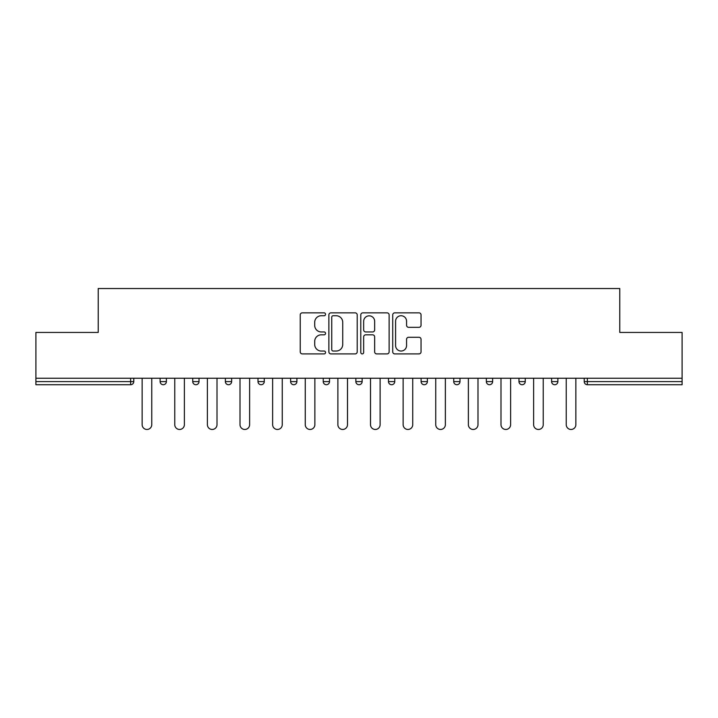 <?xml version="1.0" encoding="UTF-8"?>
<svg xmlns="http://www.w3.org/2000/svg" width="718" height="718" viewBox="0 0 718 718"><rect width="100%" height="100%" fill="white"/><g stroke="black" fill="none" stroke-linecap="round" stroke-linejoin="round"><path stroke-width="1.08" d="M325.541 314.296A1.436 1.436 0 0 0 324.105 312.851L302.296 312.851A2.055 2.055 0 0 0 300.241 314.906L300.241 351.856A2.055 2.055 0 0 0 302.296 353.911L324.105 353.911A1.436 1.436 0 0 0 325.541 352.475A1.436 1.436 0 0 0 324.105 351.039L321.278 351.039A6.57 6.57 0 0 1 314.708 344.469L314.708 341.391A6.57 6.57 0 0 1 321.278 334.821L324.105 334.821A1.436 1.436 0 0 0 325.541 333.385A1.436 1.436 0 0 0 324.105 331.949L321.278 331.949A6.57 6.57 0 0 1 314.708 325.38L314.708 322.301A6.57 6.57 0 0 1 321.278 315.732L324.105 315.732A1.436 1.436 0 0 0 325.541 314.296M418.989 327.327A2.055 2.055 0 0 0 421.044 325.272L421.044 314.906A2.055 2.055 0 0 0 418.989 312.851L394.765 312.851A2.055 2.055 0 0 0 392.719 314.906L392.719 351.856A2.055 2.055 0 0 0 394.765 353.911L418.989 353.911A2.055 2.055 0 0 0 421.044 351.856L421.044 339.336A2.055 2.055 0 0 0 418.989 337.281L408.623 337.281A2.055 2.055 0 0 0 406.567 339.336L406.567 345.546A5.493 5.493 0 0 1 401.084 351.039A5.493 5.493 0 0 1 395.591 345.546L395.591 321.215A5.493 5.493 0 0 1 401.084 315.732A5.493 5.493 0 0 1 406.567 321.215L406.567 325.272A2.055 2.055 0 0 0 408.623 327.327L418.989 327.327M35.9 378.242L35.9 332.443L98.222 332.443L98.222 288.528L619.778 288.528L619.778 332.443L682.1 332.443L682.1 378.242L35.9 378.242L35.9 381.59L130.631 381.59L130.631 378.242M357.205 314.906A2.055 2.055 0 0 0 355.15 312.851L330.926 312.851A2.055 2.055 0 0 0 328.88 314.906L328.88 351.856A2.055 2.055 0 0 0 330.926 353.911L355.15 353.911A2.055 2.055 0 0 0 357.205 351.856L357.205 314.906M362.85 312.851L387.074 312.851A2.055 2.055 0 0 1 389.12 314.906L389.12 351.856A2.055 2.055 0 0 1 387.074 353.911L376.708 353.911A2.055 2.055 0 0 1 374.652 351.856L374.652 336.868A2.055 2.055 0 0 0 372.597 334.821L365.722 334.821A2.055 2.055 0 0 0 363.667 336.868L363.667 352.475A1.436 1.436 0 0 1 362.231 353.911A1.436 1.436 0 0 1 360.795 352.475L360.795 314.906A2.055 2.055 0 0 1 362.85 312.851M130.631 384.722A3.141 3.141 0 0 0 133.772 381.59L130.631 381.59L130.631 384.722A3.141 3.141 0 0 0 133.772 381.59L133.772 378.242L133.772 381.59A3.141 3.141 0 0 1 130.631 384.722L35.9 384.722L35.9 381.59M682.1 378.242L682.1 384.722L587.369 384.722A3.141 3.141 0 0 1 584.228 381.59L584.228 378.242M160.123 378.242L160.123 381.59L160.123 378.242M163.255 384.722A3.141 3.141 0 0 1 160.123 381.59A3.141 3.141 0 0 0 163.255 384.722A3.141 3.141 0 0 0 166.397 381.59L166.397 378.242L166.397 381.59A3.141 3.141 0 0 1 163.255 384.722A3.141 3.141 0 0 1 160.123 381.59L166.397 381.59A3.141 3.141 0 0 1 163.255 384.722M192.747 378.242L192.747 381.59L192.747 378.242M199.021 378.242L199.021 381.59L199.021 378.242M225.371 378.242L225.371 381.59L225.371 378.242M231.645 378.242L231.645 381.59L231.645 378.242M257.995 378.242L257.995 381.59L257.995 378.242M264.269 378.242L264.269 381.59A3.141 3.141 0 0 1 261.128 384.722A3.141 3.141 0 0 1 257.995 381.59A3.141 3.141 0 0 0 261.128 384.722A3.141 3.141 0 0 0 264.269 381.59A3.141 3.141 0 0 1 261.128 384.722A3.141 3.141 0 0 1 257.995 381.59L264.269 381.59M290.619 378.242L290.619 381.59L290.619 378.242M296.893 378.242L296.893 381.59L296.893 378.242M329.517 378.242L329.517 381.59L323.244 381.59A3.141 3.141 0 0 0 326.376 384.722A3.141 3.141 0 0 1 323.244 381.59L323.244 378.242M355.859 378.242L355.859 381.59L355.859 378.242M362.141 378.242L362.141 381.59A3.141 3.141 0 0 1 359 384.722A3.141 3.141 0 0 1 355.859 381.59L362.141 381.59A3.141 3.141 0 0 1 359 384.722M394.756 378.242L394.756 381.59L388.483 381.59A3.141 3.141 0 0 0 391.624 384.722A3.141 3.141 0 0 1 388.483 381.59L388.483 378.242M421.107 378.242L421.107 381.59L421.107 378.242M427.381 378.242L427.381 381.59A3.141 3.141 0 0 1 424.248 384.722A3.141 3.141 0 0 1 421.107 381.59A3.141 3.141 0 0 0 424.248 384.722A3.141 3.141 0 0 1 421.107 381.59L427.381 381.59A3.141 3.141 0 0 1 424.248 384.722M453.731 378.242L453.731 381.59L453.731 378.242M460.005 378.242L460.005 381.59L460.005 378.242M486.355 378.242L486.355 381.59L486.355 378.242M492.629 378.242L492.629 381.59L492.629 378.242M518.979 378.242L518.979 381.59L518.979 378.242M525.253 378.242L525.253 381.59L525.253 378.242M551.604 378.242L551.604 381.59L551.604 378.242M557.877 378.242L557.877 381.59L557.877 378.242M195.879 384.722A3.141 3.141 0 0 1 192.747 381.59A3.141 3.141 0 0 0 195.879 384.722A3.141 3.141 0 0 0 199.021 381.59A3.141 3.141 0 0 1 195.879 384.722A3.141 3.141 0 0 1 192.747 381.59L199.021 381.59A3.141 3.141 0 0 1 195.879 384.722M228.503 384.722A3.141 3.141 0 0 1 225.371 381.59A3.141 3.141 0 0 0 228.503 384.722A3.141 3.141 0 0 0 231.645 381.59A3.141 3.141 0 0 1 228.503 384.722A3.141 3.141 0 0 1 225.371 381.59L231.645 381.59A3.141 3.141 0 0 1 228.503 384.722M293.752 384.722A3.141 3.141 0 0 1 290.619 381.59A3.141 3.141 0 0 0 293.752 384.722A3.141 3.141 0 0 0 296.893 381.59A3.141 3.141 0 0 1 293.752 384.722A3.141 3.141 0 0 1 290.619 381.59L296.893 381.59A3.141 3.141 0 0 1 293.752 384.722M326.376 384.722A3.141 3.141 0 0 0 329.517 381.59A3.141 3.141 0 0 1 326.376 384.722A3.141 3.141 0 0 1 323.244 381.59M391.624 384.722A3.141 3.141 0 0 0 394.756 381.59A3.141 3.141 0 0 1 391.624 384.722A3.141 3.141 0 0 1 388.483 381.59M456.872 384.722A3.141 3.141 0 0 1 453.731 381.59A3.141 3.141 0 0 0 456.872 384.722A3.141 3.141 0 0 0 460.005 381.59A3.141 3.141 0 0 1 456.872 384.722A3.141 3.141 0 0 1 453.731 381.59L460.005 381.59A3.141 3.141 0 0 1 456.872 384.722M489.496 384.722A3.141 3.141 0 0 1 486.355 381.59L492.629 381.59A3.141 3.141 0 0 1 489.496 384.722A3.141 3.141 0 0 0 492.629 381.59M522.121 384.722A3.141 3.141 0 0 1 518.979 381.59L525.253 381.59A3.141 3.141 0 0 1 522.121 384.722A3.141 3.141 0 0 0 525.253 381.59A3.141 3.141 0 0 1 522.121 384.722M554.745 384.722A3.141 3.141 0 0 1 551.604 381.59A3.141 3.141 0 0 0 554.745 384.722A3.141 3.141 0 0 0 557.877 381.59A3.141 3.141 0 0 1 554.745 384.722A3.141 3.141 0 0 1 551.604 381.59L557.877 381.59M333.188 315.732A1.436 1.436 0 0 0 331.752 317.168L331.752 349.594A1.436 1.436 0 0 0 333.188 351.039L336.168 351.039A6.57 6.57 0 0 0 342.728 344.469L342.728 322.301A6.57 6.57 0 0 0 336.168 315.732L333.188 315.732M374.652 321.323A5.493 5.493 0 0 0 369.16 315.83A5.493 5.493 0 0 0 363.667 321.323L363.667 329.894A2.055 2.055 0 0 0 365.722 331.949L372.597 331.949A2.055 2.055 0 0 0 374.652 329.894L374.652 321.323M142.137 378.242L142.137 424.67A4.811 4.811 0 0 0 146.948 429.472A4.811 4.811 0 0 0 151.758 424.67L151.758 378.242M174.761 378.242L174.761 424.67A4.811 4.811 0 0 0 179.572 429.472A4.811 4.811 0 0 0 184.382 424.67L184.382 378.242M207.385 378.242L207.385 424.67A4.811 4.811 0 0 0 212.196 429.472A4.811 4.811 0 0 0 217.007 424.67L217.007 378.242M240.009 378.242L240.009 424.67A4.811 4.811 0 0 0 244.82 429.472A4.811 4.811 0 0 0 249.631 424.67L249.631 378.242M272.634 378.242L272.634 424.67A4.811 4.811 0 0 0 277.444 429.472A4.811 4.811 0 0 0 282.255 424.67L282.255 378.242M305.258 378.242L305.258 424.67A4.811 4.811 0 0 0 310.068 429.472A4.811 4.811 0 0 0 314.87 424.67L314.87 378.242M337.882 378.242L337.882 424.67A4.811 4.811 0 0 0 342.692 429.472A4.811 4.811 0 0 0 347.494 424.67L347.494 378.242M370.506 378.242L370.506 424.67A4.811 4.811 0 0 0 375.308 429.472A4.811 4.811 0 0 0 380.118 424.67L380.118 378.242M403.13 378.242L403.13 424.67A4.811 4.811 0 0 0 407.932 429.472A4.811 4.811 0 0 0 412.742 424.67L412.742 378.242M435.745 378.242L435.745 424.67A4.811 4.811 0 0 0 440.556 429.472A4.811 4.811 0 0 0 445.366 424.67L445.366 378.242M468.369 378.242L468.369 424.67A4.811 4.811 0 0 0 473.18 429.472A4.811 4.811 0 0 0 477.991 424.67L477.991 378.242M500.993 378.242L500.993 424.67A4.811 4.811 0 0 0 505.804 429.472A4.811 4.811 0 0 0 510.615 424.67L510.615 378.242M533.618 378.242L533.618 424.67A4.811 4.811 0 0 0 538.428 429.472A4.811 4.811 0 0 0 543.239 424.67L543.239 378.242M566.242 378.242L566.242 424.67A4.811 4.811 0 0 0 571.052 429.472A4.811 4.811 0 0 0 575.863 424.67L575.863 378.242M587.369 378.242L587.369 381.59L682.1 381.59M584.228 381.59L587.369 381.59L587.369 384.722"/></g></svg>
